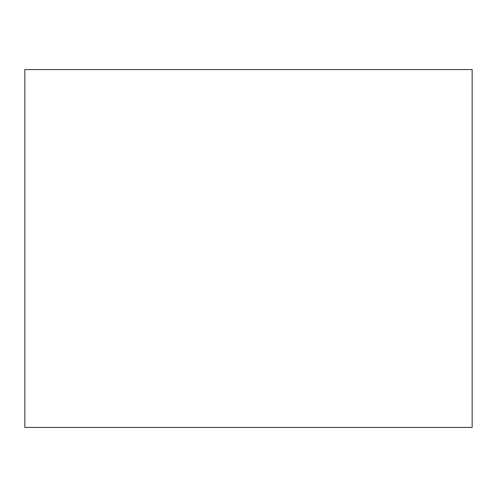 <?xml version="1.0" encoding="UTF-8"?>
<svg xmlns="http://www.w3.org/2000/svg" width="497" height="497" viewBox="0 0 497 497"><rect width="100%" height="100%" fill="white"/><g stroke="black" fill="none" stroke-linecap="round" stroke-linejoin="round"><path stroke-width="0.75" d="M24.85 69.58L472.15 69.58L472.15 427.42L24.85 427.42L24.85 69.58"/></g></svg>

